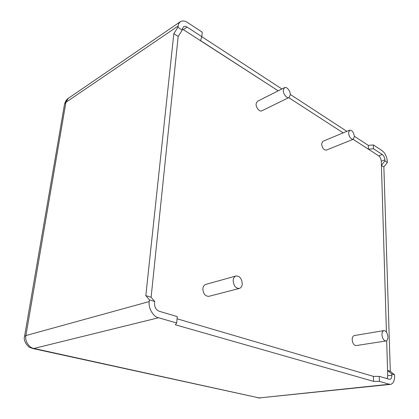 <?xml version="1.0" encoding="UTF-8"?>
<svg xmlns="http://www.w3.org/2000/svg" width="419" height="419" viewBox="0 0 419 419"><rect width="100%" height="100%" fill="white"/><g stroke="black" fill="none" stroke-linecap="round" stroke-linejoin="round"><path stroke-width="0.63" d="M373.554 381.353L373.444 376.372L177.059 318.791L373.444 376.372L379.279 376.377L389.864 379.389C391.205 378.996 391.87 377.629 391.859 375.272L391.817 374.005L394.557 374.843L394.598 376.105C394.625 380.834 393.289 383.589 390.592 384.364L259.235 397.935L389.398 384.249L379.405 381.374L373.554 381.353L175.367 324.793L176.692 322.991L158.523 317.759L33.908 348.467L259.235 397.935L32.588 348.461M387.156 378.708L387.727 375.749L386.674 340.647L387.57 370.438L390.309 371.286L383.867 166.93L387.386 162.462L384.935 160.886L384.904 159.896L381.29 161.21C381.065 158.843 380.206 157.057 378.713 155.852L353.138 139.312L368.401 149.185L373.497 148.755L373.402 144.943L382.207 150.746C385.176 153.171 386.889 156.748 387.35 161.477L387.386 162.462M384.935 160.886L381.416 165.374L386.418 332.073L381.29 161.21M343.177 132.87L288.722 97.643L343.177 132.87M178.038 26.083L65.919 102.309L25.91 335.556L149.222 301.57L149.4 299.873L145.822 295.625L173.827 33.667L177.913 27.293L178.578 23.904L180.296 21.725C182.506 20.505 184.931 20.777 187.571 22.537L202.241 32.2L201.848 36.699L200.528 40.585L278.195 90.834L182.365 28.995M177.913 27.293L182.255 30.095L178.18 36.427L151.112 297.26L154.716 301.497L154.543 303.183C154.496 307.195 156.036 309.882 159.162 311.244L177.253 316.596L176.692 322.991M242.266 283.841C241.779 278.551 239.699 275.938 236.023 275.99C234.273 276.681 233.32 278.19 233.158 280.526C233.634 285.81 235.698 288.445 239.354 288.434C241.145 287.748 242.114 286.219 242.266 283.841M236.023 275.99L205.787 284.396C204.032 285.077 203.058 286.544 202.859 288.791C203.257 293.866 205.284 296.374 208.945 296.322L239.354 288.434M387.921 336.85C387.418 332.896 386.082 330.816 383.924 330.601C382.61 331.041 381.955 332.403 381.971 334.687C382.463 338.641 383.794 340.736 385.946 340.966C387.282 340.527 387.942 339.154 387.921 336.85M383.924 330.601L354.238 335.577C352.892 336.017 352.206 337.337 352.18 339.547C352.615 343.376 353.929 345.392 356.119 345.596L385.946 340.966M354.406 136.631C353.725 132.367 352.149 130.22 349.676 130.173L348.519 132.792C349.195 137.055 350.771 139.218 353.238 139.276L354.406 136.631M349.676 130.173L322.824 141.318L321.598 143.89C322.216 148.038 323.782 150.112 326.296 150.112L353.238 139.276M290.357 94.851C290.556 91.232 286.701 86.235 284.496 87.644L283.254 90.216C283.029 93.846 286.921 98.858 289.094 97.459L290.357 94.851M284.496 87.644L257.366 101.361L256.072 103.891C255.789 107.421 259.644 112.208 261.865 110.799L289.094 97.459M354.39 136.29L368.317 145.383L373.402 144.943M201.843 36.715L281.887 88.964M290.357 94.49L346.827 131.357M201.848 36.699L187.12 27.088C185.816 26.224 184.617 26.093 183.522 26.69L182.375 28.89L182.255 30.095M378.713 155.852L382.322 154.511L373.497 148.755M382.322 154.511C383.814 155.727 384.673 157.518 384.904 159.896M149.4 299.873L154.716 301.497M149.222 301.57C148.096 307.897 153.244 316.816 158.523 317.759M394.557 374.843L390.309 371.286M379.279 376.377L379.405 381.374M389.398 384.249L390.592 384.364M173.827 33.667L178.18 36.427L151.112 297.26L145.822 295.625M391.817 374.005L387.57 370.438M368.317 145.383L368.401 149.185M381.416 165.374L383.867 166.93M187.12 27.088L183.454 29.545M387.727 375.749L391.859 375.272M24.564 336.347C22.757 341.218 28.921 347.707 30.032 347.519L32.86 348.524L33.908 348.467C29 347.864 24.585 340.767 25.91 335.556L24.564 336.347L64.568 104.038L68.328 98.318C66.705 99.272 65.453 101.178 64.568 104.038L64.484 104.525M180.296 21.725L68.328 98.318M260.487 398.008L258.052 397.893"/></g></svg>
